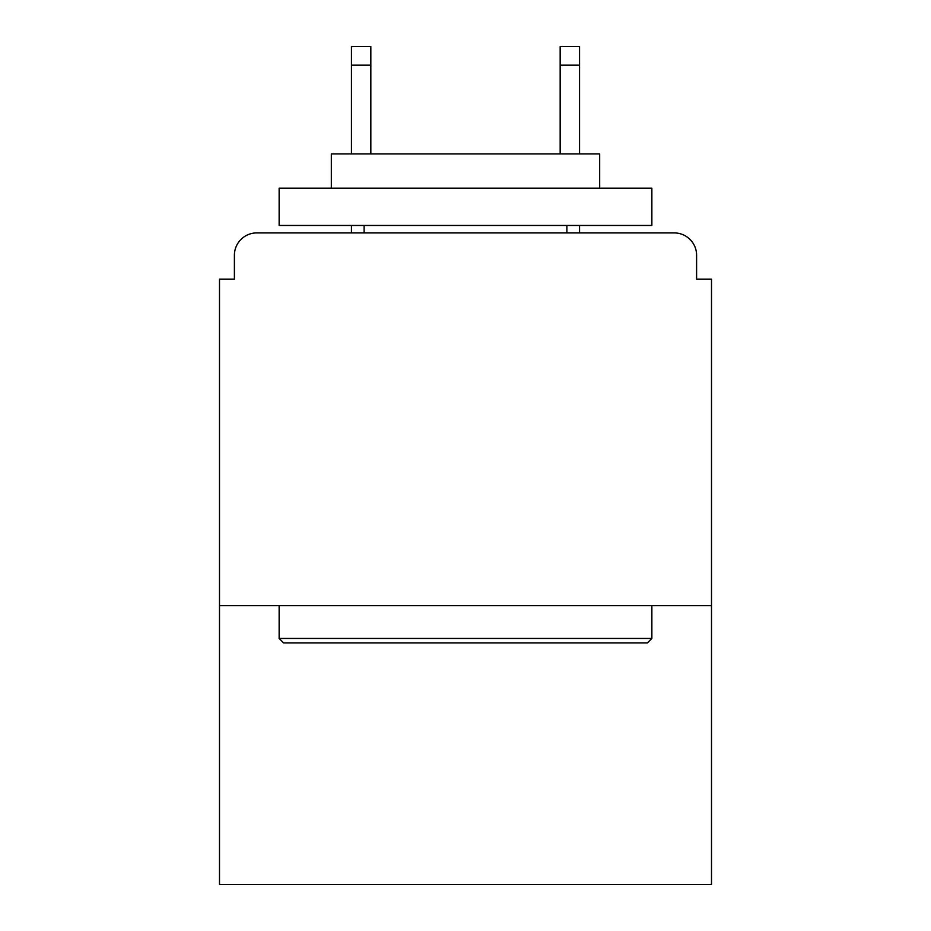 <?xml version="1.0" encoding="UTF-8"?>
<svg xmlns="http://www.w3.org/2000/svg" width="931" height="931" viewBox="0 0 931 931"><rect width="100%" height="100%" fill="white"/><g stroke="black" fill="none" stroke-linecap="round" stroke-linejoin="round"><path stroke-width="1.4" d="M711.505 605.65L711.505 279.137L696.597 279.137L696.597 255.28A22.367 22.367 0 0 0 674.23 232.913L256.77 232.913A22.367 22.367 0 0 0 234.403 255.28L234.403 279.137L219.495 279.137L219.495 884.45L711.505 884.45L711.505 605.65L219.495 605.65M234.403 255.28L234.403 279.137M674.23 232.913L581.794 232.913M349.206 232.913L256.77 232.913M696.597 279.137L696.597 255.28M283.606 642.925L279.137 638.445L651.863 638.445L647.394 642.925L283.606 642.925M651.863 188.19L651.863 225.465L279.137 225.465L279.137 188.19L651.863 188.19M331.32 188.19L331.32 153.894L599.68 153.894L599.68 188.19M651.863 605.65L651.863 638.445M279.137 605.65L279.137 638.445M566.886 225.465L566.886 232.913M364.114 225.465L364.114 232.913M370.829 65.182L351.441 65.182L351.441 46.55L370.829 46.55L370.829 153.894M351.441 65.182L351.441 153.894M351.441 225.465L351.441 232.913M579.559 46.55L579.559 65.182L560.171 65.182L560.171 46.55L579.559 46.55M560.171 153.894L560.171 65.182M579.559 232.913L579.559 225.465M579.559 153.894L579.559 65.182"/></g></svg>
